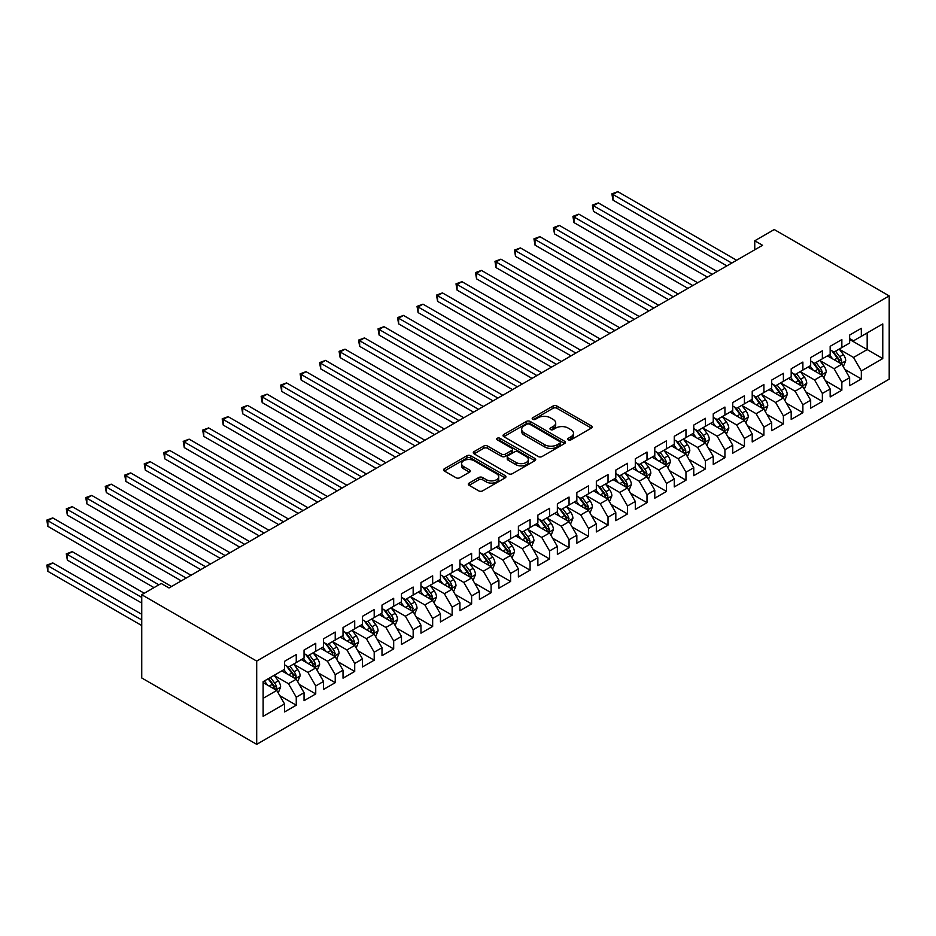 <?xml version="1.0" encoding="UTF-8"?>
<svg xmlns="http://www.w3.org/2000/svg" width="936" height="936" viewBox="0 0 936 936"><rect width="100%" height="100%" fill="white"/><g stroke="black" fill="none" stroke-linecap="round" stroke-linejoin="round"><path stroke-width="1.4" d="M568.327 439.838A1.895 1.088 0 0 0 571.007 439.838L591.33 428.103A2.703 1.556 0 0 0 592.114 426.991A2.703 1.556 0 0 0 591.33 425.892L556.897 406.013A2.703 1.556 0 0 0 553.071 406.013L532.748 417.748A1.895 1.088 0 0 0 532.198 418.521A1.895 1.088 0 0 0 532.748 419.293A1.895 1.088 0 0 0 535.427 419.293L538.06 417.772A8.658 4.996 0 0 1 550.298 417.772L553.164 419.433A8.658 4.996 0 0 1 555.703 422.967A8.658 4.996 0 0 1 553.164 426.5L550.543 428.021A1.895 1.088 0 0 0 549.982 428.793A1.895 1.088 0 0 0 550.543 429.565A1.895 1.088 0 0 0 553.223 429.565L555.844 428.045A8.658 4.996 0 0 1 568.093 428.045L570.96 429.706A8.658 4.996 0 0 1 573.487 433.239A8.658 4.996 0 0 1 570.96 436.773L568.327 438.294A1.895 1.088 0 0 0 567.778 439.066A1.895 1.088 0 0 0 568.327 439.838L568.327 438.294M469.111 483.093A2.703 1.556 0 0 0 468.316 484.193A2.703 1.556 0 0 0 469.111 485.304L478.764 490.873A2.703 1.556 0 0 0 482.59 490.873L505.159 477.851A2.703 1.556 0 0 0 505.955 476.74A2.703 1.556 0 0 0 505.159 475.64L470.738 455.762A2.703 1.556 0 0 0 466.912 455.762L444.343 468.796A2.703 1.556 0 0 0 443.547 469.895A2.703 1.556 0 0 0 444.343 471.007L456.007 477.734A2.703 1.556 0 0 0 459.833 477.734L469.498 472.165A2.703 1.556 0 0 0 470.281 471.054A2.703 1.556 0 0 0 469.498 469.954L463.706 466.608A7.231 4.177 0 0 1 461.588 463.659A7.231 4.177 0 0 1 466.058 459.798A7.231 4.177 0 0 1 473.944 460.699L496.606 473.791A7.231 4.177 0 0 1 498.724 476.74A7.231 4.177 0 0 1 494.255 480.601A7.231 4.177 0 0 1 486.369 479.7L482.59 477.512A2.703 1.556 0 0 0 478.764 477.512L469.111 483.093L469.111 485.304M141.734 594.711L256.698 661.085L256.698 744.342L141.734 677.968L141.734 594.711L161.214 583.467L169.018 587.96L762.547 245.29L754.755 240.786L754.755 249.795M754.755 240.786L774.236 229.542L889.2 295.916L256.698 661.085M538.247 456.534A2.703 1.556 0 0 0 542.073 456.534L564.642 443.5A2.703 1.556 0 0 0 565.438 442.4A2.703 1.556 0 0 0 564.642 441.301L530.221 421.422A2.703 1.556 0 0 0 526.395 421.422L503.825 434.456A2.703 1.556 0 0 0 503.03 435.556A2.703 1.556 0 0 0 503.825 436.656L538.247 456.534M497.987 440.248A1.895 1.088 0 0 1 499.906 440.505L499.906 438.259L534.901 458.464A2.703 1.556 0 0 1 535.696 459.576A2.703 1.556 0 0 1 534.901 460.676L512.331 473.71A2.703 1.556 0 0 1 508.505 473.71L474.084 453.831L474.084 451.62A2.703 1.556 0 0 0 473.288 452.731A2.703 1.556 0 0 0 474.084 453.831M474.084 451.62L483.736 446.051A2.703 1.556 0 0 1 487.562 446.051L501.532 454.112A2.703 1.556 0 0 0 505.358 454.112L511.758 450.403A2.703 1.556 0 0 0 512.554 449.303A2.703 1.556 0 0 0 511.758 448.204L497.227 439.803A1.895 1.088 0 0 1 496.665 439.031A1.895 1.088 0 0 1 497.835 438.025A1.895 1.088 0 0 1 499.906 438.259M256.698 744.342L889.2 379.162L889.2 295.916M849.642 339.452L867.181 349.573L867.181 332.923L882.765 323.926L861.331 336.305L861.331 328.314L849.642 335.065L849.642 343.056L841.85 347.548L841.85 339.569L830.162 346.32L830.162 354.299L822.37 358.804L822.37 350.813L810.67 357.564L810.67 365.555L802.877 370.048L802.877 362.068L791.189 368.819L791.189 376.798L783.397 381.303L783.397 373.312L771.697 380.063L771.697 388.054L763.905 392.547L763.905 384.567L752.216 391.318L752.216 399.298L744.424 403.802L744.424 395.811L732.736 402.562L732.736 410.553L724.932 415.057L724.932 407.066L713.244 413.817L713.244 421.797L705.452 426.301L705.452 418.31L693.763 425.061L693.763 433.052L685.971 437.557L685.971 429.565L674.271 436.316L674.271 444.307L666.479 448.8L666.479 440.809L654.79 447.56L654.79 455.551L646.998 460.056L646.998 452.065L635.298 458.815L635.298 466.807L627.506 471.299L627.506 463.308L615.818 470.059L615.818 478.05L608.026 482.555L608.026 474.564L596.337 481.315L596.337 489.306L588.533 493.798L588.533 485.819L576.845 492.558L576.845 500.549L569.053 505.054L569.053 497.063L557.365 503.814L557.365 511.805L549.572 516.298L549.572 508.318L537.872 515.069L537.872 523.048L530.08 527.553L530.08 519.562L518.392 526.313L518.392 534.304L510.6 538.797L510.6 530.817L498.9 537.568L498.9 545.548L491.107 550.052L491.107 542.061L479.419 548.812L479.419 556.803L471.627 561.296L471.627 553.316L459.939 560.067L459.939 568.047L452.135 572.551L452.135 564.56L440.446 571.311L440.446 579.302L432.654 583.795L432.654 575.815L420.966 582.566L420.966 590.546L413.162 595.05L413.162 587.059L401.474 593.81L401.474 601.801L393.682 606.306L393.682 598.315L381.993 605.065L381.993 613.045L374.201 617.549L374.201 609.558L362.501 616.309L362.501 624.3L354.709 628.805L354.709 620.814L343.021 627.565L343.021 635.544L335.228 640.048L335.228 632.057L323.528 638.808L323.528 646.799L315.736 651.304L315.736 643.313L304.048 650.064L304.048 658.055L296.256 662.548L296.256 654.557L284.567 661.307L284.567 669.298L263.133 681.677L263.133 716.321L284.567 703.954L276.764 690.452L263.133 682.578M882.765 323.926L882.765 358.582L861.331 370.948L853.538 357.458L839.417 349.292M844.869 369.439L861.331 378.94L861.331 370.948M861.331 378.94L849.642 385.69L849.642 377.699L841.85 382.204L834.058 368.702L819.924 360.547M825.388 380.683L841.85 390.195L841.85 382.204M841.85 390.195L830.162 396.946L830.162 388.955L822.37 393.448L814.566 379.957L800.444 371.791M805.896 391.938L822.37 401.439L822.37 393.448M822.37 401.439L810.67 408.19L810.67 400.198L802.877 404.703L795.085 391.201L780.952 383.046M786.415 403.182L802.877 412.694L802.877 404.703M802.877 412.694L791.189 419.445L791.189 411.454L783.397 415.947L775.605 402.457L761.471 394.302M766.923 414.437L783.397 423.938L783.397 415.947M783.397 423.938L771.697 430.689L771.697 422.698L763.905 427.202L756.112 413.7L741.991 405.545M747.443 425.681L763.905 435.193L763.905 427.202M763.905 435.193L752.216 441.944L752.216 433.953L744.424 438.457L736.632 424.956L722.498 416.801M727.962 436.936L744.424 446.437L744.424 438.457M744.424 446.437L732.736 453.188L732.736 445.197L724.932 449.701L717.14 436.199L703.018 428.045M708.47 448.18L724.932 457.692L724.932 449.701M724.932 457.692L713.244 464.443L713.244 456.452L705.452 460.957L697.659 447.455L683.526 439.3M688.99 459.436L705.452 468.936L705.452 460.957M705.452 468.936L693.763 475.687L693.763 467.707L685.971 472.2L678.167 458.698L664.045 450.544M669.497 470.679L685.971 480.191L685.971 472.2M685.971 480.191L674.271 486.942L674.271 478.951L666.479 483.456L658.687 469.954L644.553 461.799M650.017 481.935L666.479 491.435L666.479 483.456M666.479 491.435L654.79 498.186L654.79 490.207L646.998 494.699L639.194 481.198L625.072 473.043M630.525 493.178L646.998 502.69L646.998 494.699M646.998 502.69L635.298 509.441L635.298 501.45L627.506 505.955L619.714 492.453L605.592 484.298M611.044 504.434L627.506 513.934L627.506 505.955M627.506 513.934L615.818 520.685L615.818 512.706L608.026 517.198L600.233 503.697L586.1 495.542M591.564 515.678L608.026 525.19L608.026 517.198M608.026 525.19L596.337 531.94L596.337 523.949L588.533 528.454L580.741 514.952L566.619 506.797M572.071 526.933L588.533 536.433L588.533 528.454M588.533 536.433L576.845 543.184L576.845 535.205L569.053 539.698L561.261 526.196L547.127 518.041M552.591 538.188L569.053 547.689L569.053 539.698M569.053 547.689L557.365 554.44L557.365 546.448L549.572 550.953L541.769 537.451L527.647 529.296M533.099 549.432L549.572 558.944L549.572 550.953M549.572 558.944L537.872 565.683L537.872 557.704L530.08 562.197L522.288 548.707L508.154 540.54M513.618 560.687L530.08 570.188L530.08 562.197M530.08 570.188L518.392 576.939L518.392 568.948L510.6 573.452L502.796 559.95L488.674 551.795M494.126 571.931L510.6 581.443L510.6 573.452M510.6 581.443L498.9 588.194L498.9 580.203L491.107 584.696L483.315 571.206L469.193 563.039M474.646 583.186L491.107 592.687L491.107 584.696M491.107 592.687L479.419 599.438L479.419 591.447L471.627 595.951L463.835 582.449L449.701 574.294M455.153 594.43L471.627 603.942L471.627 595.951M471.627 603.942L459.939 610.693L459.939 602.702L452.135 607.195L444.343 593.705L430.221 585.55M435.673 605.686L452.135 615.186L452.135 607.195M452.135 615.186L440.446 621.937L440.446 613.946L432.654 618.45L424.862 604.948L410.728 596.794M416.192 616.929L432.654 626.441L432.654 618.45M432.654 626.441L420.966 633.192L420.966 625.201L413.162 629.706L405.37 616.204L391.248 608.049M396.7 628.185L413.162 637.685L413.162 629.706M413.162 637.685L401.474 644.436L401.474 636.445L393.682 640.949L385.889 627.448L371.756 619.293M377.22 639.428L393.682 648.94L393.682 640.949M393.682 648.94L381.993 655.691L381.993 647.7L374.201 652.205L366.397 638.703L352.275 630.548M357.727 650.684L374.201 660.184L374.201 652.205M374.201 660.184L362.501 666.935L362.501 658.956L354.709 663.448L346.917 649.947L332.795 641.792M338.247 661.928L354.709 671.44L354.709 663.448M354.709 671.44L343.021 678.19L343.021 670.199L335.228 674.704L327.436 661.202L313.303 653.047M318.755 673.183L335.228 682.683L335.228 674.704M335.228 682.683L323.528 689.434L323.528 681.455L315.736 685.948L307.944 672.446L293.822 664.291M299.274 684.427L315.736 693.939L315.736 685.948M315.736 693.939L304.048 700.69L304.048 692.698L296.256 697.203L288.464 683.701L274.33 675.546M279.794 695.682L296.256 705.182L296.256 697.203M296.256 705.182L284.567 711.933L284.567 703.954M284.567 664.794L288.464 667.052L296.256 662.548M263.133 698.326L276.764 690.452M304.048 653.55L307.944 655.797L315.736 651.304M288.464 683.701L296.256 679.197L281.83 670.878M304.048 692.698L296.256 679.197M323.528 642.295L327.436 644.553L335.228 640.048M307.944 672.446L315.736 667.953L301.322 659.623M323.528 681.455L315.736 667.953M343.021 631.051L346.917 633.298L354.709 628.805M327.436 661.202L335.228 656.698L320.802 648.379M343.021 670.199L335.228 656.698M362.501 619.796L366.397 622.054L374.201 617.549M346.917 649.947L354.709 645.454L340.295 637.123M362.501 658.956L354.709 645.454M381.993 608.552L385.889 610.798L393.682 606.306M366.397 638.703L374.201 634.198L359.775 625.88M381.993 647.7L374.201 634.198M401.474 597.297L405.37 599.555L413.162 595.05M385.889 627.448L393.682 622.955L379.267 614.624M401.474 636.445L393.682 622.955M420.966 586.053L424.862 588.299L432.654 583.795M405.37 616.204L413.162 611.699L398.748 603.381M420.966 625.201L413.162 611.699M440.446 574.798L444.343 577.056L452.135 572.551M424.862 604.948L432.654 600.456L418.228 592.125M440.446 613.946L432.654 600.456M459.939 563.554L463.835 565.8L471.627 561.296M444.343 593.705L452.135 589.2L437.72 580.87M459.939 602.702L452.135 589.2M479.419 552.298L483.315 554.557L491.107 550.052M463.835 582.449L471.627 577.957L457.201 569.626M479.419 591.447L471.627 577.957M498.9 541.055L502.796 543.301L510.6 538.797M483.315 571.206L491.107 566.701L476.693 558.371M498.9 580.203L491.107 566.701M518.392 529.799L522.288 532.046L530.08 527.553M502.796 559.95L510.6 555.446L496.174 547.127M518.392 568.948L510.6 555.446M537.872 518.556L541.769 520.802L549.572 516.298M522.288 548.707L530.08 544.202L515.666 535.872M537.872 557.704L530.08 544.202M557.365 507.3L561.261 509.547L569.053 505.054M541.769 537.451L549.572 532.947L535.146 524.628M557.365 546.448L549.572 532.947M576.845 496.057L580.741 498.303L588.533 493.798M561.261 526.196L569.053 521.703L554.627 513.373M576.845 535.205L569.053 521.703M596.337 484.801L600.233 487.048L608.026 482.555M580.741 514.952L588.533 510.448L574.119 502.129M596.337 523.949L588.533 510.448M615.818 473.546L619.714 475.804L627.506 471.299M600.233 503.697L608.026 499.204L593.6 490.873M615.818 512.706L608.026 499.204M635.298 462.302L639.194 464.548L646.998 460.056M619.714 492.453L627.506 487.948L613.092 479.63M635.298 501.45L627.506 487.948M654.79 451.047L658.687 453.305L666.479 448.8M639.194 481.198L646.998 476.705L632.572 468.374M654.79 490.207L646.998 476.705M674.271 439.803L678.167 442.049L685.971 437.557M658.687 469.954L666.479 465.449L652.064 457.131M674.271 478.951L666.479 465.449M693.763 428.548L697.659 430.806L705.452 426.301M678.167 458.698L685.971 454.206L671.545 445.875M693.763 467.707L685.971 454.206M713.244 417.304L717.14 419.55L724.932 415.057M697.659 447.455L705.452 442.95L691.037 434.632M713.244 456.452L705.452 442.95M732.736 406.048L736.632 408.307L744.424 403.802M717.14 436.199L724.932 431.707L710.518 423.376M732.736 445.197L724.932 431.707M752.216 394.805L756.112 397.051L763.905 392.547M736.632 424.956L744.424 420.451L729.998 412.132M752.216 433.953L744.424 420.451M771.697 383.549L775.605 385.808L783.397 381.303M756.112 413.7L763.905 409.207L749.49 400.877M771.697 422.698L763.905 409.207M791.189 372.306L795.085 374.552L802.877 370.048M775.605 402.457L783.397 397.952L768.971 389.622M791.189 411.454L783.397 397.952M810.67 361.05L814.566 363.308L822.37 358.804M795.085 391.201L802.877 386.708L788.463 378.378M810.67 400.198L802.877 386.708M830.162 349.807L834.058 352.053L841.85 347.548M814.566 379.957L822.37 375.453L807.943 367.123M830.162 388.955L822.37 375.453M849.642 338.551L853.538 340.798L861.331 336.305M834.058 368.702L841.85 364.198L827.436 355.879M849.642 377.699L841.85 364.198M853.538 357.458L867.181 349.573L882.765 358.582M569.088 440.095L570.96 439.019A8.658 4.996 0 0 0 573.487 435.486L573.487 433.239M555.703 422.967L555.703 425.213A8.658 4.996 0 0 1 553.164 428.746L551.292 429.835M591.33 425.892L591.33 428.103L556.897 408.271A2.703 1.556 0 0 0 553.071 408.271L533.508 419.562M564.607 443.524L530.221 423.669A2.703 1.556 0 0 0 526.395 423.669L503.86 436.679M559.868 443.173A1.895 1.088 0 0 0 560.418 442.4A1.895 1.088 0 0 0 559.868 441.628L529.647 424.183A1.895 1.088 0 0 0 526.968 424.183L524.195 425.786A8.658 4.996 0 0 0 521.656 429.32A8.658 4.996 0 0 0 524.195 432.853L544.846 444.775A8.658 4.996 0 0 0 557.095 444.775L559.868 443.173L559.868 445.419A1.895 1.088 0 0 0 560.418 444.647L560.418 442.4M521.656 429.32L521.656 431.566A8.658 4.996 0 0 0 524.195 435.1L524.195 432.853M559.868 445.419L557.095 447.022A8.658 4.996 0 0 1 544.846 447.022L524.195 435.1M474.119 453.855L483.736 448.297L483.736 446.051M512.554 449.303L512.554 451.55A2.703 1.556 0 0 1 511.758 452.661L505.358 456.358A2.703 1.556 0 0 1 501.532 456.358L487.562 448.297A2.703 1.556 0 0 0 483.736 448.297M499.906 440.505L534.865 460.699M516.017 462.466A7.231 4.177 0 0 0 523.903 463.378A7.231 4.177 0 0 0 528.372 459.517A7.231 4.177 0 0 0 526.254 456.569L518.263 451.948A2.703 1.556 0 0 0 514.437 451.948L508.037 455.656A2.703 1.556 0 0 0 507.242 456.756A2.703 1.556 0 0 0 508.037 457.856L516.017 462.466L516.017 464.724A7.231 4.177 0 0 0 523.903 465.625A7.231 4.177 0 0 0 528.372 461.764L528.372 459.517M507.242 456.756L507.242 459.003A2.703 1.556 0 0 0 508.037 460.114L508.037 457.856M516.017 464.724L508.037 460.114M498.724 476.74L498.724 478.998A7.231 4.177 0 0 1 494.255 482.847A7.231 4.177 0 0 1 486.369 481.946L482.59 479.77A2.703 1.556 0 0 0 478.764 479.77L469.147 485.328M461.588 463.659L461.588 465.906A7.231 4.177 0 0 0 463.706 468.866L463.706 466.608M469.451 472.177L463.706 468.866M505.124 477.863L470.738 458.008A2.703 1.556 0 0 0 466.912 458.008L444.378 471.019M843.289 366.701L845.711 360.805A7.301 4.212 -120 0 0 843.383 354.592L839.241 349.058M832.642 358.886L829.495 354.685M612.951 245.103L687.913 288.382L573.979 222.604L573.979 216.976L578.857 214.168L697.659 282.754M840.469 363.414L841.768 361.12A7.301 4.212 -120 0 0 839.674 356.721L835.532 351.199M833.169 351.538L838.282 358.371A3.721 2.153 60 0 1 838.96 359.494L841.768 361.12M831.893 350.801L837.334 358.079A7.301 4.212 60 0 1 839.428 362.466L839.58 362.887M731.753 263.063L612.951 194.477L617.83 191.658L736.632 260.255M726.886 265.882L612.951 200.105L612.951 194.477L611.887 193.857L617.83 191.658M612.951 200.105L611.887 193.857M823.809 377.945L826.219 372.06A7.301 4.212 -120 0 0 823.891 365.836L819.749 360.313M813.15 370.141L810.014 365.941M593.471 256.347L668.433 299.625L554.498 233.848L554.498 228.22L559.365 225.412L678.167 293.998M820.989 374.657L822.276 372.364A7.301 4.212 -120 0 0 820.193 367.977L816.052 362.443M813.688 362.794L818.801 369.615A3.721 2.153 60 0 1 819.48 370.75L822.276 372.364M812.401 362.056L817.853 369.322A7.301 4.212 60 0 1 819.936 373.721L820.088 374.143M804.317 389.2L806.738 383.304A7.301 4.212 -120 0 0 804.41 377.091L800.268 371.557M793.669 381.385L790.522 377.185M573.979 267.602L648.94 310.881L535.006 245.103L535.006 239.476L539.885 236.668L658.687 305.253M801.508 385.913L802.795 383.62A7.301 4.212 -120 0 0 800.701 379.22L796.559 373.698M794.196 374.037L799.309 380.87A3.721 2.153 60 0 1 799.987 381.993L802.795 383.62M792.921 373.3L798.361 380.578A7.301 4.212 60 0 1 800.455 384.965L800.608 385.386M712.273 274.318L593.471 205.721L598.338 202.913L717.14 271.498M707.394 277.126L593.471 211.349L593.471 205.721L592.394 205.101L598.338 202.913M593.471 211.349L592.394 205.101M692.78 285.562L572.914 216.356L578.857 214.168M573.979 222.604L572.914 216.356M784.836 400.456L787.246 394.559A7.301 4.212 -120 0 0 784.918 388.335L780.776 382.812M774.189 392.64L771.042 388.44M554.498 278.846L629.46 322.124L515.525 256.347L515.525 250.719L520.393 247.911L639.194 316.508M782.016 397.156L783.303 394.863A7.301 4.212 -120 0 0 781.221 390.476L777.079 384.953M774.715 385.293L779.828 392.114A3.721 2.153 60 0 1 780.507 393.249L783.303 394.863M773.428 384.556L778.881 391.821A7.301 4.212 60 0 1 780.975 396.22L781.115 396.642M765.355 411.7L767.766 405.803A7.301 4.212 -120 0 0 765.437 399.59L761.296 394.056M754.697 403.884L751.549 399.684M535.006 290.101L609.968 333.38L496.045 267.602L496.045 261.975L500.912 259.167L619.714 327.752M762.536 408.412L763.823 406.119A7.301 4.212 -120 0 0 761.728 401.719L757.598 396.197M755.235 396.548L760.348 403.369A3.721 2.153 60 0 1 761.015 404.492L763.823 406.119M753.948 395.799L759.388 403.077A7.301 4.212 60 0 1 761.483 407.464L761.635 407.885M673.3 296.817L553.422 227.612L559.365 225.412M554.498 233.848L553.422 227.612M653.819 308.061L533.941 238.855L539.885 236.668M535.006 245.103L533.941 238.855M745.863 422.955L748.285 417.058A7.301 4.212 -120 0 0 745.945 410.834L741.815 405.311M735.216 415.139L732.069 410.939M515.525 301.345L590.487 344.623L476.553 278.846L476.553 273.23L481.42 270.41L600.233 339.007M743.044 419.656L744.342 417.362A7.301 4.212 -120 0 0 742.248 412.975L738.106 407.452M735.743 407.792L740.856 414.613A3.721 2.153 60 0 1 741.534 415.748L744.342 417.362M734.456 407.055L739.908 414.32A7.301 4.212 60 0 1 742.002 418.72L742.143 419.141M634.327 319.316L514.449 250.111L520.393 247.911M515.525 256.347L514.449 250.111M726.383 434.199L728.793 428.302A7.301 4.212 -120 0 0 726.465 422.089L722.323 416.555M715.724 426.383L712.577 422.183M496.045 312.601L570.995 355.879L457.072 290.101L457.072 284.474L461.939 281.666L580.741 350.251M723.563 430.911L724.85 428.618A7.301 4.212 -120 0 0 722.756 424.219L718.626 418.696M716.262 419.047L721.375 425.868A3.721 2.153 60 0 1 722.042 426.991L724.85 428.618M714.975 418.298L720.428 425.576A7.301 4.212 60 0 1 722.51 429.963L722.662 430.385M614.847 330.56L494.969 261.355L500.912 259.167M496.045 267.602L494.969 261.355M706.891 445.454L709.312 439.557A7.301 4.212 -120 0 0 706.972 433.333L702.842 427.81M696.244 437.638L693.096 433.438M476.553 323.844L551.515 367.123L437.58 301.345L437.58 295.729L442.459 292.909L561.261 361.507M704.071 442.155L705.37 439.861A7.301 4.212 -120 0 0 703.275 435.474L699.133 429.952M696.77 430.291L701.883 437.112A3.721 2.153 60 0 1 702.562 438.247L705.37 439.861M695.495 429.554L700.935 436.82A7.301 4.212 60 0 1 703.03 441.219L703.17 441.64M595.355 341.815L475.488 272.61L481.42 270.41M476.553 278.846L475.488 272.61M687.41 456.698L689.82 450.801A7.301 4.212 -120 0 0 687.492 444.588L683.35 439.066M676.751 448.882L673.616 444.682M457.072 335.1L532.034 378.378L418.099 312.601L418.099 306.973L422.967 304.165L541.769 372.75M684.59 453.41L685.877 451.117A7.301 4.212 -120 0 0 683.795 446.718L679.653 441.195M677.29 441.546L682.402 448.367A3.721 2.153 60 0 1 683.081 449.502L685.877 451.117M676.003 440.797L681.455 448.075A7.301 4.212 60 0 1 683.537 452.462L683.689 452.884M575.874 353.059L455.996 283.854L461.939 281.666M457.072 290.101L455.996 283.854M667.918 467.953L670.34 462.056A7.301 4.212 -120 0 0 668.012 455.832L663.87 450.31M657.271 460.138L654.124 455.937M437.58 346.355L512.542 389.622L398.607 323.844L398.607 318.228L403.486 315.409L522.288 384.006M665.098 464.654L666.397 462.361A7.301 4.212 -120 0 0 664.303 457.973L660.161 452.451M657.797 452.79L662.91 459.611A3.721 2.153 60 0 1 663.589 460.746L666.397 462.361M656.522 452.053L661.963 459.319A7.301 4.212 60 0 1 664.057 463.718L664.209 464.139M556.382 364.315L436.515 295.109L442.459 292.909M437.58 301.345L436.515 295.109M648.437 479.197L650.848 473.3A7.301 4.212 -120 0 0 648.519 467.087L644.377 461.565M637.79 471.381L634.643 467.181M418.099 357.599L493.061 400.877L379.127 335.1L379.127 329.472L383.994 326.664L502.796 395.249M645.618 475.909L646.905 473.616A7.301 4.212 -120 0 0 644.822 469.228L640.68 463.694M638.317 464.045L643.43 470.866A3.721 2.153 60 0 1 644.108 472.001L646.905 473.616M637.03 463.297L642.482 470.574A7.301 4.212 60 0 1 644.576 474.961L644.717 475.383M536.901 375.57L417.023 306.353L422.967 304.165M418.099 312.601L417.023 306.353M628.945 490.452L631.367 484.555A7.301 4.212 -120 0 0 629.039 478.331L624.897 472.809M618.298 482.637L615.151 478.436M398.607 368.854L473.569 412.132L359.646 346.343L359.646 340.727L364.513 337.908L483.315 406.505M626.137 487.153L627.424 484.86A7.301 4.212 -120 0 0 625.33 480.472L621.2 474.95M618.836 475.289L623.949 482.122A3.721 2.153 60 0 1 624.616 483.245L627.424 484.86M617.549 474.552L622.99 481.818A7.301 4.212 60 0 1 625.084 486.217L625.236 486.638M517.421 386.814L397.543 317.608L403.486 315.409M398.607 323.844L397.543 317.608M609.465 501.696L611.875 495.799A7.301 4.212 -120 0 0 609.547 489.586L605.417 484.064M598.818 493.88L595.67 489.68M379.127 380.098L454.089 423.376L340.154 357.599L340.154 351.971L345.021 349.163L463.835 417.748M606.645 498.408L607.944 496.115A7.301 4.212 -120 0 0 605.849 491.728L601.708 486.193M599.344 486.544L604.457 493.366A3.721 2.153 60 0 1 605.136 494.5L607.944 496.115M598.057 485.796L603.509 493.073A7.301 4.212 60 0 1 605.604 497.461L605.744 497.893M497.929 398.069L378.05 328.852L383.994 326.664M379.127 335.1L378.05 328.852M589.984 512.951L592.394 507.055A7.301 4.212 -120 0 0 590.066 500.83L585.924 495.308M579.325 505.136L576.178 500.935M359.646 391.353L434.596 434.632L320.674 368.854L320.674 363.226L325.541 360.407L444.343 429.004M587.164 509.652L588.451 507.37A7.301 4.212 -120 0 0 586.357 502.971L582.227 497.449M579.864 497.788L584.977 504.621A3.721 2.153 60 0 1 585.644 505.744L588.451 507.37M578.577 497.051L584.029 504.328A7.301 4.212 60 0 1 586.111 508.716L586.264 509.137M478.448 409.313L358.57 340.107L364.513 337.908M359.646 346.343L358.57 340.107M570.492 524.195L572.914 518.298A7.301 4.212 -120 0 0 570.574 512.086L566.444 506.563M559.845 516.38L556.698 512.179M340.154 402.597L415.116 445.875L301.181 380.098L301.181 374.47L306.06 371.662L424.862 440.248M567.672 520.907L568.971 518.614A7.301 4.212 -120 0 0 566.877 514.227L562.735 508.693M560.371 509.044L565.484 515.865A3.721 2.153 60 0 1 566.163 517L568.971 518.614M559.085 508.295L564.537 515.572A7.301 4.212 60 0 1 566.631 519.96L566.771 520.393M458.956 420.568L339.078 351.351L345.021 349.163M340.154 357.599L339.078 351.351M551.011 535.45L553.422 529.554A7.301 4.212 -120 0 0 551.093 523.329L546.952 517.807M540.353 527.635L537.205 523.435M320.674 413.852L395.635 457.131L281.701 391.353L281.701 385.726L286.568 382.906L405.37 451.503M548.192 532.151L549.479 529.87A7.301 4.212 -120 0 0 547.396 525.47L543.254 519.948M540.891 520.287L546.004 527.12A3.721 2.153 60 0 1 546.683 528.243L549.479 529.87M539.604 519.55L545.056 526.828A7.301 4.212 60 0 1 547.139 531.215L547.291 531.636M439.475 431.812L319.597 362.606L325.541 360.407M320.674 368.854L319.597 362.606M531.519 546.694L533.941 540.797A7.301 4.212 -120 0 0 531.613 534.585L527.471 529.062M520.872 538.89L517.725 534.69M301.181 425.096L376.143 468.374L262.209 402.597L262.209 396.969L267.088 394.161L385.889 462.747M528.7 543.406L529.998 541.113A7.301 4.212 -120 0 0 527.904 536.726L523.762 531.192M521.399 531.543L526.512 538.364A3.721 2.153 60 0 1 527.19 539.499L529.998 541.113M520.124 530.794L525.564 538.071A7.301 4.212 60 0 1 527.658 542.459L527.81 542.892M419.983 443.067L300.117 373.85L306.06 371.662M301.181 380.098L300.117 373.85M512.039 557.95L514.449 552.053A7.301 4.212 -120 0 0 512.121 545.84L507.979 540.306M501.392 550.134L498.245 545.934M281.701 436.351L356.663 479.63L242.728 413.852L242.728 408.225L247.595 405.405L366.397 474.002M509.219 554.662L510.506 552.369A7.301 4.212 -120 0 0 508.423 547.97L504.282 542.447M501.918 542.786L507.031 549.619A3.721 2.153 60 0 1 507.71 550.742L510.506 552.369M500.631 542.049L506.083 549.327A7.301 4.212 60 0 1 508.178 553.714L508.318 554.135M400.503 454.311L280.624 385.105L286.568 382.906M281.701 391.353L280.624 385.105M492.547 569.193L494.969 563.308A7.301 4.212 -120 0 0 492.64 557.084L488.498 551.561M481.9 561.389L478.752 557.189M262.209 447.595L337.171 490.873L223.236 425.096L223.236 419.468L228.115 416.66L346.917 485.246M489.739 565.906L491.026 563.612A7.301 4.212 -120 0 0 488.931 559.225L484.789 553.691M482.438 554.042L487.551 560.863A3.721 2.153 60 0 1 488.218 561.998L491.026 563.612M481.151 553.305L486.591 560.57A7.301 4.212 60 0 1 488.686 564.97L488.838 565.391M381.01 465.566L261.144 396.349L267.088 394.161M262.209 402.597L261.144 396.349M473.066 580.449L475.476 574.552A7.301 4.212 -120 0 0 473.148 568.339L469.006 562.805M462.419 572.633L459.272 568.433M242.728 458.851L317.69 502.129L203.755 436.351L203.755 430.724L208.623 427.916L327.436 496.501M470.246 577.161L471.545 574.868A7.301 4.212 -120 0 0 469.451 570.469L465.309 564.946M462.946 565.285L468.058 572.118A3.721 2.153 60 0 1 468.737 573.241L471.545 574.868M461.659 564.548L467.111 571.826A7.301 4.212 60 0 1 469.205 576.213L469.345 576.635M361.53 476.81L241.652 407.605L247.595 405.405M242.728 413.852L241.652 407.605M453.586 591.704L455.996 585.807A7.301 4.212 -120 0 0 453.667 579.583L449.526 574.06M442.927 583.889L439.78 579.688M223.236 470.094L298.198 513.373L184.275 447.595L184.275 441.967L189.142 439.159L307.944 507.757M450.766 588.405L452.053 586.111A7.301 4.212 -120 0 0 449.959 581.724L445.828 576.202M443.465 576.541L448.578 583.362A3.721 2.153 60 0 1 449.245 584.497L452.053 586.111M442.178 575.804L447.63 583.069A7.301 4.212 60 0 1 449.713 587.469L449.865 587.89M342.05 488.065L222.171 418.86L228.115 416.66M223.236 425.096L222.171 418.86M434.093 602.948L436.515 597.051A7.301 4.212 -120 0 0 434.175 590.838L430.045 585.304M423.446 595.132L420.299 590.932M203.755 481.35L278.717 524.628L164.783 458.851L164.783 453.223L169.662 450.415L288.464 519M431.274 599.66L432.572 597.367A7.301 4.212 -120 0 0 430.478 592.968L426.336 587.445M423.973 587.796L429.086 594.617A3.721 2.153 60 0 1 429.764 595.741L432.572 597.367M422.686 587.048L428.138 594.325A7.301 4.212 60 0 1 430.232 598.712L430.373 599.134M322.557 499.309L202.679 430.104L208.623 427.916M203.755 436.351L202.679 430.104M414.613 614.203L417.023 608.306A7.301 4.212 -120 0 0 414.695 602.082L410.553 596.56M403.954 606.388L400.807 602.187M184.275 492.593L259.225 535.872L145.302 470.094L145.302 464.478L150.169 461.659L268.971 530.256M411.793 610.904L413.08 608.611A7.301 4.212 -120 0 0 410.998 604.223L406.856 598.701M404.492 599.04L409.605 605.861A3.721 2.153 60 0 1 410.284 606.996L413.08 608.611M403.205 598.303L408.658 605.569A7.301 4.212 60 0 1 410.74 609.968L410.892 610.389M303.077 510.565L183.199 441.359L189.142 439.159M184.275 447.595L183.199 441.359M395.121 625.447L397.543 619.55A7.301 4.212 -120 0 0 395.214 613.337L391.072 607.803M384.474 617.631L381.326 613.431M164.783 503.849L239.745 547.127L125.81 481.35L125.81 475.722L130.689 472.914L249.491 541.499M392.301 622.159L393.6 619.866A7.301 4.212 -120 0 0 391.505 615.467L387.364 609.944M385 610.295L390.113 617.116A3.721 2.153 60 0 1 390.792 618.24L393.6 619.866M383.725 609.547L389.165 616.824A7.301 4.212 60 0 1 391.26 621.212L391.412 621.633M283.585 521.808L163.718 452.603L169.662 450.415M164.783 458.851L163.718 452.603M375.64 636.702L378.05 630.805A7.301 4.212 -120 0 0 375.722 624.581L371.58 619.059M364.993 628.887L361.846 624.686M145.302 515.092L220.264 558.371L106.33 492.593L106.33 486.977L111.197 484.158L229.999 552.755M372.82 633.403L374.107 631.11A7.301 4.212 -120 0 0 372.025 626.722L367.883 621.2M365.52 621.539L370.633 628.36A3.721 2.153 60 0 1 371.311 629.495L374.107 631.11M364.233 620.802L369.685 628.068A7.301 4.212 60 0 1 371.767 632.467L371.92 632.888M264.104 533.064L144.226 463.858L150.169 461.659M145.302 470.094L144.226 463.858M356.148 647.946L358.57 642.049A7.301 4.212 -120 0 0 356.242 635.837L352.1 630.314M345.501 640.13L342.354 635.93M125.81 526.348L200.772 569.626L86.837 503.849L86.837 498.221L91.716 495.413L210.518 563.999M353.34 644.658L354.627 642.365A7.301 4.212 -120 0 0 352.533 637.966L348.391 632.443M346.039 632.794L351.14 639.616A3.721 2.153 60 0 1 351.819 640.75L354.627 642.365M344.752 632.046L350.193 639.323A7.301 4.212 60 0 1 352.287 643.711L352.439 644.132M244.612 544.307L124.745 475.102L130.689 472.914M125.81 481.35L124.745 475.102M336.667 659.201L339.078 653.305A7.301 4.212 -120 0 0 336.749 647.08L332.608 641.558M326.02 651.386L322.873 647.185M106.33 537.603L181.291 580.87L67.357 515.092L67.357 509.476L72.224 506.657L191.038 575.254M333.848 655.902L335.135 653.609A7.301 4.212 -120 0 0 333.052 649.221L328.91 643.699M326.547 644.038L331.66 650.859A3.721 2.153 60 0 1 332.339 651.994L335.135 653.609M325.26 643.301L330.712 650.567A7.301 4.212 60 0 1 332.806 654.966L332.947 655.387M225.131 555.563L105.253 486.357L111.197 484.158M106.33 492.593L105.253 486.357M317.187 670.445L319.597 664.548A7.301 4.212 -120 0 0 317.269 658.336L313.127 652.813M306.528 662.63L303.381 658.429M86.837 548.847L154.007 587.621L47.876 526.348L47.876 520.72L52.744 517.912L171.545 586.498M314.367 667.157L315.654 664.864A7.301 4.212 -120 0 0 313.56 660.477L309.43 654.943M307.066 655.294L312.179 662.115A3.721 2.153 60 0 1 312.846 663.25L315.654 664.864M305.779 654.545L311.232 661.822A7.301 4.212 60 0 1 313.314 666.21L313.466 666.631M205.651 566.818L85.773 497.601L91.716 495.413M86.837 503.849L85.773 497.601M297.695 681.7L300.117 675.804A7.301 4.212 -120 0 0 297.777 669.579L293.647 664.057M287.048 673.885L283.9 669.685M144.261 593.248L72.224 551.655L67.357 554.475L67.357 560.102L141.734 603.041M294.875 678.401L296.174 676.108A7.301 4.212 -120 0 0 294.079 671.72L289.938 666.198M287.574 666.537L292.687 673.37A3.721 2.153 60 0 1 293.366 674.493L296.174 676.108M286.287 665.8L291.739 673.066A7.301 4.212 60 0 1 293.834 677.465L293.974 677.886M67.357 560.102L66.28 553.855L141.734 597.414M66.28 553.855L72.224 551.655M186.159 578.062L66.28 508.856L72.224 506.657M67.357 515.092L66.28 508.856M278.214 692.944L280.624 687.047A7.301 4.212 -120 0 0 278.296 680.835L274.154 675.312M267.556 685.129L264.408 680.928M141.734 614.285L52.744 562.91L47.876 565.718L47.876 571.346L141.734 625.54M275.395 689.657L276.682 687.363A7.301 4.212 -120 0 0 274.599 682.976L270.457 677.442M268.62 678.506L273.207 684.614A3.721 2.153 60 0 1 273.885 685.749L276.682 687.363M268.117 678.799L272.259 684.321A7.301 4.212 60 0 1 274.342 688.709L274.494 689.142M47.876 571.346L46.8 565.098L141.734 619.913M46.8 565.098L52.744 562.91M158.886 584.813L46.8 520.1L52.744 517.912M47.876 526.348L46.8 520.1M570.96 439.019L570.96 436.773M550.543 429.565L550.543 428.021M553.164 428.746L553.164 426.5M532.748 419.293L532.748 417.748M553.071 408.271L553.071 406.013M556.897 408.271L556.897 406.013M503.825 436.656L503.825 434.456M526.395 423.669L526.395 421.422M530.221 423.669L530.221 421.422M564.642 443.5L564.642 441.301M544.846 447.022L544.846 444.775M557.095 447.022L557.095 444.775M487.562 448.297L487.562 446.051M501.532 456.358L501.532 454.112M505.358 456.358L505.358 454.112M511.758 452.661L511.758 450.403M534.901 460.676L534.901 458.464M478.764 479.77L478.764 477.512M482.59 479.77L482.59 477.512M486.369 481.946L486.369 479.7M469.498 472.165L469.498 469.954M444.343 471.007L444.343 468.796M466.912 458.008L466.912 455.762M470.738 458.008L470.738 455.762M505.159 477.851L505.159 475.64M840.938 363.671L845.664 360.945M839.674 356.721L843.383 354.592M834.28 359.834L837.334 358.079M821.445 374.926L826.172 372.2M820.193 367.977L823.891 365.836M814.8 371.089L817.853 369.322M801.965 386.17L806.692 383.444M800.701 379.22L804.41 377.091M795.319 382.333L798.361 380.578M782.473 397.426L787.199 394.7M781.221 390.476L784.918 388.335M775.827 393.588L778.881 391.821M762.992 408.669L767.719 405.943M761.728 401.719L765.437 399.59M756.346 404.832L759.388 403.077M743.512 419.925L748.227 417.199M742.248 412.975L745.945 410.834M736.854 416.087L739.908 414.32M724.019 431.168L728.746 428.442M722.756 424.219L726.465 422.089M717.374 427.331L720.428 425.576M704.539 442.424L709.266 439.698M703.275 435.474L706.972 433.333M697.882 438.586L700.935 436.82M685.047 453.667L689.773 450.941M683.795 446.718L687.492 444.588M678.401 449.83L681.455 448.075M665.566 464.923L670.293 462.197M664.303 457.973L668.012 455.832M658.921 461.085L661.963 459.319M646.074 476.178L650.801 473.44M644.822 469.228L648.519 467.087M639.428 472.329L642.482 470.574M626.593 487.422L631.32 484.696M625.33 480.472L629.039 478.331M619.948 483.584L622.99 481.818M607.113 498.677L611.828 495.94M605.849 491.728L609.547 489.586M600.456 494.84L603.509 493.073M587.621 509.921L592.348 507.195M586.357 502.971L590.066 500.83M580.975 506.083L584.029 504.328M568.14 521.176L572.867 518.45M566.877 514.227L570.574 512.086M561.483 517.339L564.537 515.572M548.648 532.42L553.375 529.694M547.396 525.47L551.093 523.329M542.002 528.583L545.056 526.828M529.168 543.676L533.894 540.949M527.904 536.726L531.613 534.585M522.522 539.838L525.564 538.071M509.675 554.919L514.402 552.193M508.423 547.97L512.121 545.84M503.03 551.082L506.083 549.327M490.195 566.175L494.922 563.449M488.931 559.225L492.64 557.084M483.549 562.337L486.591 560.57M470.714 577.418L475.43 574.692M469.451 570.469L473.148 568.339M464.057 573.581L467.111 571.826M451.222 588.674L455.949 585.948M449.959 581.724L453.667 579.583M444.577 584.836L447.63 583.069M431.742 599.918L436.457 597.191M430.478 592.968L434.175 590.838M425.084 596.08L428.138 594.325M412.25 611.173L416.976 608.447M410.998 604.223L414.695 602.082M405.604 607.335L408.658 605.569M392.769 622.417L397.496 619.69M391.505 615.467L395.214 613.337M386.123 618.579L389.165 616.824M373.277 633.672L378.004 630.946M372.025 626.722L375.722 624.581M366.631 629.834L369.685 628.068M353.796 644.916L358.523 642.19M352.533 637.966L356.242 635.837M347.151 641.078L350.193 639.323M334.304 656.171L339.031 653.445M333.052 649.221L336.749 647.08M327.659 652.333L330.712 650.567M314.824 667.427L319.55 664.689M313.56 660.477L317.269 658.336M308.178 663.577L311.232 661.822M295.343 678.67L300.058 675.944M294.079 671.72L297.777 669.579M288.686 674.833L291.739 673.066M275.851 689.926L280.578 687.188M274.599 682.976L278.296 680.835M269.205 686.088L272.259 684.321"/></g></svg>
